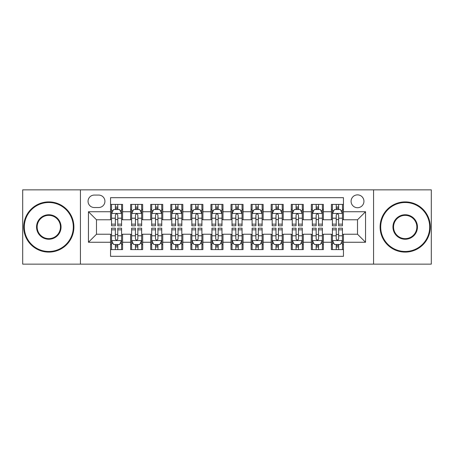 <?xml version="1.0" encoding="UTF-8"?>
<svg xmlns="http://www.w3.org/2000/svg" width="454" height="454" viewBox="0 0 454 454"><rect width="100%" height="100%" fill="white"/><g stroke="black" fill="none" stroke-linecap="round" stroke-linejoin="round"><path stroke-width="0.68" d="M357.514 194.874A6.424 6.424 0 0 0 351.084 201.298A6.424 6.424 0 0 0 357.514 207.722A6.424 6.424 0 0 0 363.938 201.298A6.424 6.424 0 0 0 357.514 194.874M373.574 264.143L431.3 264.143L431.3 189.857L373.574 189.857L373.574 264.143L80.426 264.143L80.426 189.857L22.7 189.857L22.7 264.143L80.426 264.143M343.457 204.413L331.409 204.413L331.409 211.74L323.379 211.74L323.379 219.77L331.409 219.77L331.409 211.74M323.379 211.74L323.379 204.413L311.331 204.413L311.331 211.74L303.3 211.74L303.3 219.77L311.331 219.77L311.331 211.74M303.3 211.74L303.3 204.413L291.252 204.413L291.252 211.74L283.222 211.74L283.222 219.77L291.252 219.77L291.252 211.74M283.222 211.74L283.222 204.413L271.174 204.413L271.174 211.74L263.144 211.74L263.144 219.77L271.174 219.77L271.174 211.74M263.144 211.74L263.144 204.413L251.096 204.413L251.096 211.74L243.06 211.74L243.06 219.77L251.096 219.77L251.096 211.74M243.06 211.74L243.06 204.413L231.018 204.413L231.018 211.74L222.982 211.74L222.982 219.77L231.018 219.77L231.018 211.74M222.982 211.74L222.982 204.413L210.94 204.413L210.94 211.74L202.904 211.74L202.904 219.77L210.94 219.77L210.94 211.74M202.904 211.74L202.904 204.413L190.856 204.413L190.856 211.74L182.826 211.74L182.826 219.77L190.856 219.77L190.856 211.74M182.826 211.74L182.826 204.413L170.778 204.413L170.778 211.74L162.748 211.74L162.748 219.77L170.778 219.77L170.778 211.74M162.748 211.74L162.748 204.413L150.7 204.413L150.7 211.74L142.669 211.74L142.669 219.77L150.7 219.77L150.7 211.74M142.669 211.74L142.669 204.413L130.621 204.413L130.621 219.77L122.591 219.77L122.591 204.413L110.543 204.413M110.543 249.587L122.591 249.587L122.591 234.23L130.621 234.23L130.621 249.587L142.669 249.587L142.669 234.23L150.7 234.23L150.7 242.26L142.669 242.26M150.7 242.26L150.7 249.587L162.748 249.587L162.748 234.23L170.778 234.23L170.778 242.26L162.748 242.26M170.778 242.26L170.778 249.587L182.826 249.587L182.826 234.23L190.856 234.23L190.856 242.26L182.826 242.26M190.856 242.26L190.856 249.587L202.904 249.587L202.904 234.23L210.94 234.23L210.94 242.26L202.904 242.26M210.94 242.26L210.94 249.587L222.982 249.587L222.982 234.23L231.018 234.23L231.018 242.26L222.982 242.26M231.018 242.26L231.018 249.587L243.06 249.587L243.06 234.23L251.096 234.23L251.096 242.26L243.06 242.26M251.096 242.26L251.096 249.587L263.144 249.587L263.144 234.23L271.174 234.23L271.174 242.26L263.144 242.26M271.174 242.26L271.174 249.587L283.222 249.587L283.222 234.23L291.252 234.23L291.252 242.26L283.222 242.26M291.252 242.26L291.252 249.587L303.3 249.587L303.3 234.23L311.331 234.23L311.331 242.26L303.3 242.26M311.331 242.26L311.331 249.587L323.379 249.587L323.379 234.23L331.409 234.23L331.409 242.26L323.379 242.26M94.279 207.523L98.7 207.523A6.225 6.225 0 0 0 104.919 201.298A6.225 6.225 0 0 0 98.7 195.072L94.279 195.072A6.225 6.225 0 0 0 88.053 201.298A6.225 6.225 0 0 0 94.279 207.523M373.574 189.857L80.426 189.857M343.457 211.74L343.457 197.683L110.543 197.683L110.543 219.77L96.486 219.77L96.486 234.23L110.543 234.23L110.543 256.317L343.457 256.317L343.457 234.23L357.514 234.23L357.514 219.77L343.457 219.77L343.457 211.74L365.544 211.74L365.544 242.26L343.457 242.26M110.543 242.26L88.456 242.26L88.456 211.74L110.543 211.74M331.409 242.26L331.409 249.587L343.457 249.587M110.543 209.43L111.548 209.43M115.361 209.43L117.773 209.43M121.587 209.43L122.591 209.43M110.543 219.571L111.548 219.571M115.361 219.571L117.773 219.571M121.587 219.571L122.591 219.571M110.543 234.429L111.548 234.429M115.361 234.429L117.773 234.429M121.587 234.429L122.591 234.429M110.543 244.57L111.548 244.57M115.361 244.57L117.773 244.57M121.587 244.57L122.591 244.57M130.621 219.571L131.626 219.571M135.44 219.571L137.851 219.571M141.665 219.571L142.669 219.571M130.621 209.43L131.626 209.43M135.44 209.43L137.851 209.43M141.665 209.43L142.669 209.43M130.621 234.429L131.626 234.429M135.44 234.429L137.851 234.429M141.665 234.429L142.669 234.429M130.621 244.57L131.626 244.57M135.44 244.57L137.851 244.57M141.665 244.57L142.669 244.57M150.7 234.429L151.704 234.429M155.518 234.429L157.93 234.429M161.743 234.429L162.748 234.429M150.7 244.57L151.704 244.57M155.518 244.57L157.93 244.57M161.743 244.57L162.748 244.57M150.7 209.43L151.704 209.43M155.518 209.43L157.93 209.43M161.743 209.43L162.748 209.43M150.7 219.571L151.704 219.571M155.518 219.571L157.93 219.571M161.743 219.571L162.748 219.571M170.778 234.429L171.782 234.429M175.602 234.429L178.008 234.429M181.821 234.429L182.826 234.429M170.778 244.57L171.782 244.57M175.602 244.57L178.008 244.57M181.821 244.57L182.826 244.57M170.778 209.43L171.782 209.43M175.602 209.43L178.008 209.43M181.821 209.43L182.826 209.43M170.778 219.571L171.782 219.571M175.602 219.571L178.008 219.571M181.821 219.571L182.826 219.571M190.856 234.429L191.86 234.429M195.68 234.429L198.086 234.429M201.899 234.429L202.904 234.429M190.856 244.57L191.86 244.57M195.68 244.57L198.086 244.57M201.899 244.57L202.904 244.57M190.856 209.43L191.86 209.43M195.68 209.43L198.086 209.43M201.899 209.43L202.904 209.43M190.856 219.571L191.86 219.571M195.68 219.571L198.086 219.571M201.899 219.571L202.904 219.571M210.94 234.429L211.939 234.429M215.758 234.429L218.164 234.429M221.978 234.429L222.982 234.429M210.94 244.57L211.939 244.57M215.758 244.57L218.164 244.57M221.978 244.57L222.982 244.57M210.94 209.43L211.939 209.43M215.758 209.43L218.164 209.43M221.978 209.43L222.982 209.43M210.94 219.571L211.939 219.571M215.758 219.571L218.164 219.571M221.978 219.571L222.982 219.571M231.018 234.429L232.022 234.429M235.836 234.429L238.242 234.429M242.061 234.429L243.06 234.429M231.018 244.57L232.022 244.57M235.836 244.57L238.242 244.57M242.061 244.57L243.06 244.57M231.018 209.43L232.022 209.43M235.836 209.43L238.242 209.43M242.061 209.43L243.06 209.43M231.018 219.571L232.022 219.571M235.836 219.571L238.242 219.571M242.061 219.571L243.06 219.571M251.096 234.429L252.101 234.429M255.914 234.429L258.32 234.429M262.14 234.429L263.144 234.429M251.096 244.57L252.101 244.57M255.914 244.57L258.32 244.57M262.14 244.57L263.144 244.57M251.096 209.43L252.101 209.43M255.914 209.43L258.32 209.43M262.14 209.43L263.144 209.43M251.096 219.571L252.101 219.571M255.914 219.571L258.32 219.571M262.14 219.571L263.144 219.571M271.174 234.429L272.179 234.429M275.992 234.429L278.398 234.429M282.218 234.429L283.222 234.429M271.174 244.57L272.179 244.57M275.992 244.57L278.398 244.57M282.218 244.57L283.222 244.57M271.174 209.43L272.179 209.43M275.992 209.43L278.398 209.43M282.218 209.43L283.222 209.43M271.174 219.571L272.179 219.571M275.992 219.571L278.398 219.571M282.218 219.571L283.222 219.571M291.252 234.429L292.257 234.429M296.07 234.429L298.482 234.429M302.296 234.429L303.3 234.429M291.252 244.57L292.257 244.57M296.07 244.57L298.482 244.57M302.296 244.57L303.3 244.57M291.252 209.43L292.257 209.43M296.07 209.43L298.482 209.43M302.296 209.43L303.3 209.43M291.252 219.571L292.257 219.571M296.07 219.571L298.482 219.571M302.296 219.571L303.3 219.571M311.331 234.429L312.335 234.429M316.149 234.429L318.56 234.429M322.374 234.429L323.379 234.429M311.331 244.57L312.335 244.57M316.149 244.57L318.56 244.57M322.374 244.57L323.379 244.57M311.331 209.43L312.335 209.43M316.149 209.43L318.56 209.43M322.374 209.43L323.379 209.43M311.331 219.571L312.335 219.571M316.149 219.571L318.56 219.571M322.374 219.571L323.379 219.571M331.409 234.429L332.413 234.429M336.227 234.429L338.639 234.429M342.452 234.429L343.457 234.429M331.409 244.57L332.413 244.57M336.227 244.57L338.639 244.57M342.452 244.57L343.457 244.57M331.409 209.43L332.413 209.43M336.227 209.43L338.639 209.43M342.452 209.43L343.457 209.43M331.409 219.571L332.413 219.571M336.227 219.571L338.639 219.571M342.452 219.571L343.457 219.571M96.486 219.77L88.456 211.74M96.486 234.23L88.456 242.26M365.544 211.74L357.514 219.77M365.544 242.26L357.514 234.23M117.773 207.024L115.361 207.024M121.587 224.157L117.773 224.157L117.773 225.797L121.587 225.797L121.587 213.545L119.578 209.532L113.557 209.532L111.548 213.545L111.548 225.797L115.361 225.797L115.361 224.157L111.548 224.157M111.548 213.545L111.548 204.413M121.587 213.545L121.587 204.413M115.361 209.532L115.361 204.413M117.773 204.413L117.773 209.532M117.773 224.157L117.773 215.054C116.967 213.505 116.167 213.505 115.361 215.054L115.361 224.157M115.361 246.976L117.773 246.976M111.548 229.843L115.361 229.843L115.361 228.203L111.548 228.203L111.548 240.455L113.557 244.468L119.578 244.468L121.587 240.455L121.587 228.203L117.773 228.203L117.773 229.843L121.587 229.843M121.587 240.455L121.587 249.587M111.548 240.455L111.548 249.587M117.773 244.468L117.773 249.587M115.361 249.587L115.361 244.468M115.361 229.843L115.361 238.946C116.167 240.495 116.967 240.495 117.773 238.946L117.773 229.843M48.805 202.507A24.493 24.493 0 0 0 24.306 227A24.493 24.493 0 0 0 48.805 251.493A24.493 24.493 0 0 0 73.298 227A24.493 24.493 0 0 0 48.805 202.507M48.805 252.101A25.101 25.101 0 0 1 23.704 227A25.101 25.101 0 0 1 48.805 201.899A25.101 25.101 0 0 1 73.9 227A25.101 25.101 0 0 1 48.805 252.101M48.805 214.753A12.247 12.247 0 0 1 61.052 227A12.247 12.247 0 0 1 48.805 239.247A12.247 12.247 0 0 1 36.553 227A12.247 12.247 0 0 1 48.805 214.753M48.805 238.645A11.645 11.645 0 0 0 60.45 227A11.645 11.645 0 0 0 48.805 215.355A11.645 11.645 0 0 0 37.154 227A11.645 11.645 0 0 0 48.805 238.645M405.195 202.507A24.493 24.493 0 0 0 380.702 227A24.493 24.493 0 0 0 405.195 251.493A24.493 24.493 0 0 0 429.694 227A24.493 24.493 0 0 0 405.195 202.507M405.195 252.101A25.101 25.101 0 0 1 380.1 227A25.101 25.101 0 0 1 405.195 201.899A25.101 25.101 0 0 1 430.296 227A25.101 25.101 0 0 1 405.195 252.101M405.195 214.753A12.247 12.247 0 0 1 417.447 227A12.247 12.247 0 0 1 405.195 239.247A12.247 12.247 0 0 1 392.948 227A12.247 12.247 0 0 1 405.195 214.753M405.195 238.645A11.645 11.645 0 0 0 416.846 227A11.645 11.645 0 0 0 405.195 215.355A11.645 11.645 0 0 0 393.55 227A11.645 11.645 0 0 0 405.195 238.645M137.851 207.024L135.44 207.024M141.665 224.157L137.851 224.157L137.851 225.797L141.665 225.797L141.665 213.545L139.656 209.532L133.635 209.532L131.626 213.545L131.626 225.797L135.44 225.797L135.44 224.157L131.626 224.157M131.626 213.545L131.626 204.413M141.665 213.545L141.665 204.413M135.44 209.532L135.44 204.413M137.851 204.413L137.851 209.532M137.851 224.157L137.851 215.054C137.051 213.505 136.245 213.505 135.44 215.054L135.44 224.157M157.93 207.024L155.518 207.024M161.743 224.157L157.93 224.157L157.93 225.797L161.743 225.797L161.743 213.545L159.734 209.532L153.713 209.532L151.704 213.545L151.704 225.797L155.518 225.797L155.518 224.157L151.704 224.157M151.704 213.545L151.704 204.413M161.743 213.545L161.743 204.413M155.518 209.532L155.518 204.413M157.93 204.413L157.93 209.532M157.93 224.157L157.93 215.054C157.129 213.505 156.324 213.505 155.518 215.054L155.518 224.157M178.008 207.024L175.602 207.024M181.821 224.157L178.008 224.157L178.008 225.797L181.821 225.797L181.821 213.545L179.818 209.532L173.791 209.532L171.782 213.545L171.782 225.797L175.602 225.797L175.602 224.157L171.782 224.157M171.782 213.545L171.782 204.413M181.821 213.545L181.821 204.413M175.602 209.532L175.602 204.413M178.008 204.413L178.008 209.532M178.008 224.157L178.008 215.054C177.208 213.505 176.402 213.505 175.602 215.054L175.602 224.157M198.086 207.024L195.68 207.024M201.899 224.157L198.086 224.157L198.086 225.797L201.899 225.797L201.899 213.545L199.896 209.532L193.869 209.532L191.86 213.545L191.86 225.797L195.68 225.797L195.68 224.157L191.86 224.157M191.86 213.545L191.86 204.413M201.899 213.545L201.899 204.413M195.68 209.532L195.68 204.413M198.086 204.413L198.086 209.532M198.086 224.157L198.086 215.054C197.286 213.505 196.48 213.505 195.68 215.054L195.68 224.157M135.44 246.976L137.851 246.976M131.626 229.843L135.44 229.843L135.44 228.203L131.626 228.203L131.626 240.455L133.635 244.468L139.656 244.468L141.665 240.455L141.665 228.203L137.851 228.203L137.851 229.843L141.665 229.843M141.665 240.455L141.665 249.587M131.626 240.455L131.626 249.587M137.851 244.468L137.851 249.587M135.44 249.587L135.44 244.468M135.44 229.843L135.44 238.946C136.245 240.495 137.046 240.495 137.851 238.946L137.851 229.843M155.518 246.976L157.93 246.976M151.704 229.843L155.518 229.843L155.518 228.203L151.704 228.203L151.704 240.455L153.713 244.468L159.734 244.468L161.743 240.455L161.743 228.203L157.93 228.203L157.93 229.843L161.743 229.843M161.743 240.455L161.743 249.587M151.704 240.455L151.704 249.587M157.93 244.468L157.93 249.587M155.518 249.587L155.518 244.468M155.518 229.843L155.518 238.946C156.324 240.495 157.124 240.495 157.93 238.946L157.93 229.843M175.602 246.976L178.008 246.976M171.782 229.843L175.602 229.843L175.602 228.203L171.782 228.203L171.782 240.455L173.791 244.468L179.818 244.468L181.821 240.455L181.821 228.203L178.008 228.203L178.008 229.843L181.821 229.843M181.821 240.455L181.821 249.587M171.782 240.455L171.782 249.587M178.008 244.468L178.008 249.587M175.602 249.587L175.602 244.468M175.602 229.843L175.602 238.946C176.402 240.495 177.202 240.495 178.008 238.946L178.008 229.843M195.68 246.976L198.086 246.976M191.86 229.843L195.68 229.843L195.68 228.203L191.86 228.203L191.86 240.455L193.869 244.468L199.896 244.468L201.899 240.455L201.899 228.203L198.086 228.203L198.086 229.843L201.899 229.843M201.899 240.455L201.899 249.587M191.86 240.455L191.86 249.587M198.086 244.468L198.086 249.587M195.68 249.587L195.68 244.468M195.68 229.843L195.68 238.946C196.48 240.495 197.28 240.495 198.086 238.946L198.086 229.843M218.164 207.024L215.758 207.024M221.978 224.157L218.164 224.157L218.164 225.797L221.978 225.797L221.978 213.545L219.974 209.532L213.947 209.532L211.939 213.545L211.939 225.797L215.758 225.797L215.758 224.157L211.939 224.157M211.939 213.545L211.939 204.413M221.978 213.545L221.978 204.413M215.758 209.532L215.758 204.413M218.164 204.413L218.164 209.532M218.164 224.157L218.164 215.054C217.364 213.505 216.558 213.505 215.758 215.054L215.758 224.157M215.758 246.976L218.164 246.976M211.939 229.843L215.758 229.843L215.758 228.203L211.939 228.203L211.939 240.455L213.947 244.468L219.974 244.468L221.978 240.455L221.978 228.203L218.164 228.203L218.164 229.843L221.978 229.843M221.978 240.455L221.978 249.587M211.939 240.455L211.939 249.587M218.164 244.468L218.164 249.587M215.758 249.587L215.758 244.468M215.758 229.843L215.758 238.946C216.558 240.495 217.364 240.495 218.164 238.946L218.164 229.843M238.242 207.024L235.836 207.024M242.061 224.157L238.242 224.157L238.242 225.797L242.061 225.797L242.061 213.545L240.053 209.532L234.026 209.532L232.022 213.545L232.022 225.797L235.836 225.797L235.836 224.157L232.022 224.157M232.022 213.545L232.022 204.413M242.061 213.545L242.061 204.413M235.836 209.532L235.836 204.413M238.242 204.413L238.242 209.532M238.242 224.157L238.242 215.054C237.442 213.505 236.636 213.505 235.836 215.054L235.836 224.157M235.836 246.976L238.242 246.976M232.022 229.843L235.836 229.843L235.836 228.203L232.022 228.203L232.022 240.455L234.026 244.468L240.053 244.468L242.061 240.455L242.061 228.203L238.242 228.203L238.242 229.843L242.061 229.843M242.061 240.455L242.061 249.587M232.022 240.455L232.022 249.587M238.242 244.468L238.242 249.587M235.836 249.587L235.836 244.468M235.836 229.843L235.836 238.946C236.636 240.495 237.442 240.495 238.242 238.946L238.242 229.843M258.32 207.024L255.914 207.024M262.14 224.157L258.32 224.157L258.32 225.797L262.14 225.797L262.14 213.545L260.131 209.532L254.104 209.532L252.101 213.545L252.101 225.797L255.914 225.797L255.914 224.157L252.101 224.157M252.101 213.545L252.101 204.413M262.14 213.545L262.14 204.413M255.914 209.532L255.914 204.413M258.32 204.413L258.32 209.532M258.32 224.157L258.32 215.054C257.52 213.505 256.72 213.505 255.914 215.054L255.914 224.157M255.914 246.976L258.32 246.976M252.101 229.843L255.914 229.843L255.914 228.203L252.101 228.203L252.101 240.455L254.104 244.468L260.131 244.468L262.14 240.455L262.14 228.203L258.32 228.203L258.32 229.843L262.14 229.843M262.14 240.455L262.14 249.587M252.101 240.455L252.101 249.587M258.32 244.468L258.32 249.587M255.914 249.587L255.914 244.468M255.914 229.843L255.914 238.946C256.714 240.495 257.52 240.495 258.32 238.946L258.32 229.843M278.398 207.024L275.992 207.024M282.218 224.157L278.398 224.157L278.398 225.797L282.218 225.797L282.218 213.545L280.209 209.532L274.182 209.532L272.179 213.545L272.179 225.797L275.992 225.797L275.992 224.157L272.179 224.157M272.179 213.545L272.179 204.413M282.218 213.545L282.218 204.413M275.992 209.532L275.992 204.413M278.398 204.413L278.398 209.532M278.398 224.157L278.398 215.054C277.598 213.505 276.798 213.505 275.992 215.054L275.992 224.157M275.992 246.976L278.398 246.976M272.179 229.843L275.992 229.843L275.992 228.203L272.179 228.203L272.179 240.455L274.182 244.468L280.209 244.468L282.218 240.455L282.218 228.203L278.398 228.203L278.398 229.843L282.218 229.843M282.218 240.455L282.218 249.587M272.179 240.455L272.179 249.587M278.398 244.468L278.398 249.587M275.992 249.587L275.992 244.468M275.992 229.843L275.992 238.946C276.792 240.495 277.598 240.495 278.398 238.946L278.398 229.843M298.482 207.024L296.07 207.024M302.296 224.157L298.482 224.157L298.482 225.797L302.296 225.797L302.296 213.545L300.287 209.532L294.266 209.532L292.257 213.545L292.257 225.797L296.07 225.797L296.07 224.157L292.257 224.157M292.257 213.545L292.257 204.413M302.296 213.545L302.296 204.413M296.07 209.532L296.07 204.413M298.482 204.413L298.482 209.532M298.482 224.157L298.482 215.054C297.676 213.505 296.876 213.505 296.07 215.054L296.07 224.157M296.07 246.976L298.482 246.976M292.257 229.843L296.07 229.843L296.07 228.203L292.257 228.203L292.257 240.455L294.266 244.468L300.287 244.468L302.296 240.455L302.296 228.203L298.482 228.203L298.482 229.843L302.296 229.843M302.296 240.455L302.296 249.587M292.257 240.455L292.257 249.587M298.482 244.468L298.482 249.587M296.07 249.587L296.07 244.468M296.07 229.843L296.07 238.946C296.871 240.495 297.676 240.495 298.482 238.946L298.482 229.843M318.56 207.024L316.149 207.024M322.374 224.157L318.56 224.157L318.56 225.797L322.374 225.797L322.374 213.545L320.365 209.532L314.344 209.532L312.335 213.545L312.335 225.797L316.149 225.797L316.149 224.157L312.335 224.157M312.335 213.545L312.335 204.413M322.374 213.545L322.374 204.413M316.149 209.532L316.149 204.413M318.56 204.413L318.56 209.532M318.56 224.157L318.56 215.054C317.755 213.505 316.954 213.505 316.149 215.054L316.149 224.157M316.149 246.976L318.56 246.976M312.335 229.843L316.149 229.843L316.149 228.203L312.335 228.203L312.335 240.455L314.344 244.468L320.365 244.468L322.374 240.455L322.374 228.203L318.56 228.203L318.56 229.843L322.374 229.843M322.374 240.455L322.374 249.587M312.335 240.455L312.335 249.587M318.56 244.468L318.56 249.587M316.149 249.587L316.149 244.468M316.149 229.843L316.149 238.946C316.949 240.495 317.755 240.495 318.56 238.946L318.56 229.843M338.639 207.024L336.227 207.024M342.452 224.157L338.639 224.157L338.639 225.797L342.452 225.797L342.452 213.545L340.443 209.532L334.422 209.532L332.413 213.545L332.413 225.797L336.227 225.797L336.227 224.157L332.413 224.157M332.413 213.545L332.413 204.413M342.452 213.545L342.452 204.413M336.227 209.532L336.227 204.413M338.639 204.413L338.639 209.532M338.639 224.157L338.639 215.054C337.833 213.505 337.033 213.505 336.227 215.054L336.227 224.157M336.227 246.976L338.639 246.976M332.413 229.843L336.227 229.843L336.227 228.203L332.413 228.203L332.413 240.455L334.422 244.468L340.443 244.468L342.452 240.455L342.452 228.203L338.639 228.203L338.639 229.843L342.452 229.843M342.452 240.455L342.452 249.587M332.413 240.455L332.413 249.587M338.639 244.468L338.639 249.587M336.227 249.587L336.227 244.468M336.227 229.843L336.227 238.946C337.033 240.495 337.833 240.495 338.639 238.946L338.639 229.843M130.621 242.26L122.591 242.26M130.621 211.74L122.591 211.74M121.536 213.448L111.599 213.448M111.548 210.639L113.001 210.639M120.134 210.639L121.587 210.639M115.361 218.204L111.548 218.204M121.587 218.204L117.773 218.204M117.773 208.301L115.361 208.301M111.599 240.552L121.536 240.552M121.587 243.361L120.134 243.361M113.001 243.361L111.548 243.361M117.773 235.796L121.587 235.796M111.548 235.796L115.361 235.796M115.361 245.699L117.773 245.699M141.614 213.448L131.677 213.448M131.626 210.639L133.084 210.639M140.212 210.639L141.665 210.639M135.44 218.204L131.626 218.204M141.665 218.204L137.851 218.204M137.851 208.301L135.44 208.301M161.692 213.448L151.755 213.448M151.704 210.639L153.163 210.639M160.29 210.639L161.743 210.639M155.518 218.204L151.704 218.204M161.743 218.204L157.93 218.204M157.93 208.301L155.518 208.301M181.77 213.448L171.833 213.448M171.782 210.639L173.241 210.639M180.369 210.639L181.821 210.639M175.602 218.204L171.782 218.204M181.821 218.204L178.008 218.204M178.008 208.301L175.602 208.301M201.854 213.448L191.911 213.448M191.86 210.639L193.319 210.639M200.447 210.639L201.899 210.639M195.68 218.204L191.86 218.204M201.899 218.204L198.086 218.204M198.086 208.301L195.68 208.301M131.677 240.552L141.614 240.552M141.665 243.361L140.212 243.361M133.084 243.361L131.626 243.361M137.851 235.796L141.665 235.796M131.626 235.796L135.44 235.796M135.44 245.699L137.851 245.699M151.755 240.552L161.692 240.552M161.743 243.361L160.29 243.361M153.163 243.361L151.704 243.361M157.93 235.796L161.743 235.796M151.704 235.796L155.518 235.796M155.518 245.699L157.93 245.699M171.833 240.552L181.77 240.552M181.821 243.361L180.369 243.361M173.241 243.361L171.782 243.361M178.008 235.796L181.821 235.796M171.782 235.796L175.602 235.796M175.602 245.699L178.008 245.699M191.911 240.552L201.854 240.552M201.899 243.361L200.447 243.361M193.319 243.361L191.86 243.361M198.086 235.796L201.899 235.796M191.86 235.796L195.68 235.796M195.68 245.699L198.086 245.699M221.932 213.448L211.99 213.448M211.939 210.639L213.397 210.639M220.525 210.639L221.978 210.639M215.758 218.204L211.939 218.204M221.978 218.204L218.164 218.204M218.164 208.301L215.758 208.301M211.99 240.552L221.932 240.552M221.978 243.361L220.525 243.361M213.397 243.361L211.939 243.361M218.164 235.796L221.978 235.796M211.939 235.796L215.758 235.796M215.758 245.699L218.164 245.699M242.01 213.448L232.068 213.448M232.022 210.639L233.475 210.639M240.603 210.639L242.061 210.639M235.836 218.204L232.022 218.204M242.061 218.204L238.242 218.204M238.242 208.301L235.836 208.301M232.068 240.552L242.01 240.552M242.061 243.361L240.603 243.361M233.475 243.361L232.022 243.361M238.242 235.796L242.061 235.796M232.022 235.796L235.836 235.796M235.836 245.699L238.242 245.699M262.089 213.448L252.146 213.448M252.101 210.639L253.553 210.639M260.681 210.639L262.14 210.639M255.914 218.204L252.101 218.204M262.14 218.204L258.32 218.204M258.32 208.301L255.914 208.301M252.146 240.552L262.089 240.552M262.14 243.361L260.681 243.361M253.553 243.361L252.101 243.361M258.32 235.796L262.14 235.796M252.101 235.796L255.914 235.796M255.914 245.699L258.32 245.699M282.167 213.448L272.23 213.448M272.179 210.639L273.631 210.639M280.759 210.639L282.218 210.639M275.992 218.204L272.179 218.204M282.218 218.204L278.398 218.204M278.398 208.301L275.992 208.301M272.23 240.552L282.167 240.552M282.218 243.361L280.759 243.361M273.631 243.361L272.179 243.361M278.398 235.796L282.218 235.796M272.179 235.796L275.992 235.796M275.992 245.699L278.398 245.699M302.245 213.448L292.308 213.448M292.257 210.639L293.71 210.639M300.837 210.639L302.296 210.639M296.07 218.204L292.257 218.204M302.296 218.204L298.482 218.204M298.482 208.301L296.07 208.301M292.308 240.552L302.245 240.552M302.296 243.361L300.837 243.361M293.71 243.361L292.257 243.361M298.482 235.796L302.296 235.796M292.257 235.796L296.07 235.796M296.07 245.699L298.482 245.699M322.323 213.448L312.386 213.448M312.335 210.639L313.788 210.639M320.916 210.639L322.374 210.639M316.149 218.204L312.335 218.204M322.374 218.204L318.56 218.204M318.56 208.301L316.149 208.301M312.386 240.552L322.323 240.552M322.374 243.361L320.916 243.361M313.788 243.361L312.335 243.361M318.56 235.796L322.374 235.796M312.335 235.796L316.149 235.796M316.149 245.699L318.56 245.699M342.401 213.448L332.464 213.448M332.413 210.639L333.866 210.639M340.999 210.639L342.452 210.639M336.227 218.204L332.413 218.204M342.452 218.204L338.639 218.204M338.639 208.301L336.227 208.301M332.464 240.552L342.401 240.552M342.452 243.361L340.999 243.361M333.866 243.361L332.413 243.361M338.639 235.796L342.452 235.796M332.413 235.796L336.227 235.796M336.227 245.699L338.639 245.699"/></g></svg>
